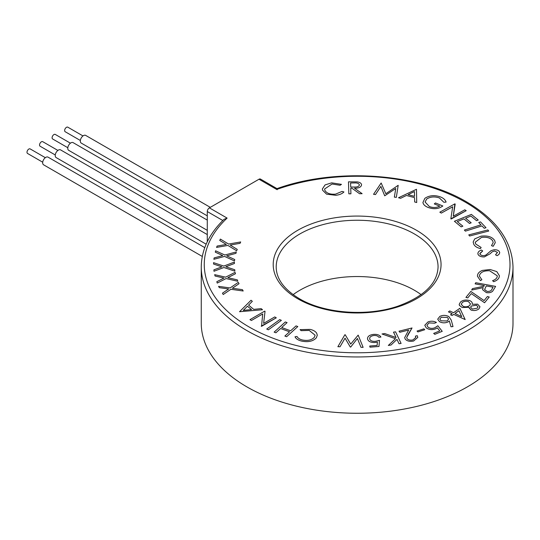 <?xml version="1.0" encoding="UTF-8"?>
<svg xmlns="http://www.w3.org/2000/svg" width="540" height="540" viewBox="0 0 540 540"><rect width="100%" height="100%" fill="white"/><g stroke="black" fill="none" stroke-linecap="round" stroke-linejoin="round"><path stroke-width="0.81" d="M42.707 162.216L27.54 153.455A2.626 1.512 -60 0 1 27 152.253A2.626 1.512 -60 0 1 28.148 149.614A2.626 1.512 -60 0 1 30.166 148.912L45.333 157.673M55.256 154.967L40.088 146.212A2.626 1.512 -60 0 1 39.548 145.01A2.626 1.512 -60 0 1 40.696 142.371A2.626 1.512 -60 0 1 42.714 141.669L57.881 150.424M67.804 147.724L52.637 138.969A2.626 1.512 -60 0 1 52.097 137.768A2.626 1.512 -60 0 1 53.237 135.128A2.626 1.512 -60 0 1 55.262 134.426L70.43 143.181M80.352 140.481L65.185 131.726A2.626 1.512 -60 0 1 64.645 130.525A2.626 1.512 -60 0 1 65.785 127.886A2.626 1.512 -60 0 1 67.811 127.177L82.978 135.938M207.279 215.851L81.236 143.08A4.435 2.558 -60 0 1 80.318 141.055A4.435 2.558 -60 0 1 82.256 136.586A4.435 2.558 -60 0 1 85.671 135.398L210.296 207.347M202.291 256.439L43.592 164.815A4.435 2.558 -60 0 1 42.674 162.783A4.435 2.558 -60 0 1 44.611 158.321A4.435 2.558 -60 0 1 48.026 157.133L204.768 247.624M206.159 244.181L56.14 157.572A4.435 2.558 -60 0 1 55.222 155.54A4.435 2.558 -60 0 1 57.159 151.078A4.435 2.558 -60 0 1 60.575 149.891L207.279 234.583M207.279 230.344L68.688 150.329A4.435 2.558 -60 0 1 67.77 148.298A4.435 2.558 -60 0 1 69.707 143.829A4.435 2.558 -60 0 1 73.123 142.641L207.279 220.097M227.117 218.099L224.06 219.314C209.068 233.813 201.467 249.696 201.258 266.969A155.871 89.991 180 0 0 246.915 330.601A155.871 89.991 180 0 0 416.779 350.109A155.871 89.991 180 0 0 513 266.969C512.204 241.387 496.78 219.719 466.729 201.967C418.25 173.05 335.84 167.312 277 188.629L260.496 179.084A2.997 1.728 -60 0 0 258.998 179.233L209.399 207.866L227.117 218.099A152.874 88.263 0 0 0 249.035 326.936A152.874 88.263 0 0 0 465.23 326.936A152.874 88.263 0 0 0 465.23 202.115A152.874 88.263 0 0 0 276.716 189.459C276.966 188.264 277.115 188.352 277.168 189.722M421.126 294.658A80.933 46.724 0 0 0 414.356 290.223A80.933 46.724 0 0 0 293.132 294.658M201.258 266.969L201.258 323.264A155.871 89.991 0 0 0 246.915 386.897A155.871 89.991 0 0 0 416.779 406.404A155.871 89.991 0 0 0 513 323.264L513 266.969M341.456 184.376L340.072 185.267L332.066 184.012L324.594 189L324.769 190.066C326.309 193.185 329.886 194.549 335.488 194.157L342.063 191.423L343.919 191.957C342.097 193.806 339.363 194.92 335.725 195.298L326.551 194.144L322.569 190.201L322.367 188.966L325.067 184.923L331.654 182.844L341.456 184.37L340.072 185.267L332.066 184.005L324.594 188.993M350.919 193.799L348.847 193.82L348.482 181.838L357.311 181.906C359.978 182.304 361.402 183.296 361.564 184.882C361.064 187.191 358.709 188.291 354.49 188.19L362.124 193.685L359.559 193.718L351.938 188.217L350.75 188.231L350.919 193.799L348.847 193.826L348.482 181.838M395.759 188.487L384.703 195.811L380.876 186.408L375.489 194.562L373.538 194.299L381.159 182.999L385.817 193.745L398.183 185.308L396.34 197.39L394.349 197.12L395.759 188.487L384.703 195.811L380.876 186.415L375.489 194.562L373.538 194.292M416.718 202.513L414.693 201.987L414.538 197.613L406.39 195.48L400.613 198.302L398.507 197.748L416.482 189.284L416.718 202.513L414.693 201.98L414.538 197.613L406.39 195.48L400.613 198.295L398.507 197.748M446.087 202.088L443.867 202.271L439.445 197.984C434.646 196.324 430.394 196.675 426.681 199.037L425.088 202.001L429.334 206.523C433.013 207.927 436.475 207.806 439.736 206.145L434.288 203.918L435.456 202.966L442.82 205.976C438.676 209 433.782 209.486 428.139 207.448C425.095 206.253 423.353 204.606 422.921 202.513L424.865 198.322C429.428 195.325 434.666 194.873 440.593 196.972C443.603 198.248 445.433 199.949 446.087 202.082L443.867 202.271L439.445 197.984C434.646 196.317 430.394 196.668 426.681 199.031L425.088 202.001M452.695 206.779L441.315 213.084L439.83 212.186L454.882 203.85L453.269 216.196L464.792 209.817L466.216 210.674L451.163 219.011L450.839 218.815L452.695 206.779L441.315 213.091L439.83 212.186M478.217 220.016L476.537 220.691L470.894 216.054L465.588 218.207L471.184 222.804L469.523 223.479L463.928 218.882L457.272 221.582L462.861 226.179L461.194 226.861L454.397 221.279L471.38 214.394L478.217 220.01L476.537 220.691L470.894 216.054M480.964 224.829L478.73 222.46L480.519 221.893L486.014 227.711L484.225 228.278L481.99 225.916L465.399 231.14L464.38 230.054L480.971 224.829L478.73 222.46M488.72 231.046L469.618 236L468.761 234.9L487.863 229.939L488.72 231.046L469.618 236L468.761 234.893M493.189 242.595L492.73 240.901C490.651 237.911 486.905 236.75 481.491 237.418L475.214 242.237L475.706 244.013L481.14 247.469L480.438 248.589C477.07 247.766 474.849 246.328 473.783 244.289L473.155 242.048L474.714 238.903L481.019 236.176C487.674 235.393 492.224 236.844 494.681 240.53L495.268 242.683L493.182 246.314L491.495 245.626L493.189 242.595L492.73 240.901C490.651 237.917 486.905 236.756 481.491 237.425L475.214 242.244M473.155 242.048L473.783 244.289C474.849 246.321 477.07 247.759 480.438 248.589L481.14 247.469M477.927 254.016L477.86 253.469L477.927 254.016C477.725 252.322 478.872 250.999 481.383 250.047L482.693 250.965L479.905 253.732C480.37 255.022 481.727 255.663 483.975 255.636L485.912 255.062L491.063 250.648L494.06 249.75C497.117 249.662 498.974 250.493 499.635 252.234C499.79 253.611 498.926 254.745 497.043 255.65L495.518 254.786L497.495 252.389L494.451 250.972L491.96 251.957L490.286 253.672L484.339 256.925C480.836 256.979 478.703 256.007 477.927 254.016C478.703 256 480.836 256.973 484.339 256.925L490.286 253.672L491.96 251.951L494.451 250.972L497.495 252.389M499.696 252.713L499.635 252.234C499.79 253.604 498.926 254.745 497.043 255.65L495.518 254.786M499.399 275.731L499.257 276.824C498.744 278.991 496.861 280.611 493.614 281.691L492.608 280.645C495.234 279.747 496.773 278.424 497.219 276.669L497.32 275.879L489.632 270.756C484.036 270.594 480.661 272.113 479.5 275.292L479.399 276.136L481.869 279.76L480.398 280.604L477.421 276.176L477.563 275.056C477.981 273.085 479.588 271.539 482.396 270.418L490.124 269.507L496.8 271.6L499.399 275.731L499.257 276.831C498.744 278.984 496.861 280.604 493.614 281.684L492.608 280.645M495.619 286.396L492.635 291.229C491.11 292.565 489.017 293.018 486.351 292.599L482.558 289.683L483.206 287.638L471.663 290.054L472.46 288.63L483.989 286.227L484.353 285.572L475.112 283.865L475.747 282.71L495.619 286.396L492.635 291.222C491.11 292.559 489.017 293.018 486.351 292.592L482.558 289.683M489.233 297.02L484.562 302.751L471.272 293.591L467.755 297.904L465.925 297.412L470.813 291.418L484.083 300.605L487.411 296.521L489.233 297.02M479.993 306.794L478.933 308.86C476.874 310.507 474.262 310.912 471.103 310.088L468.936 307.267L462.22 307.523L459.459 305.444L459.182 304.385L460.492 302.056C462.814 300.051 465.845 299.551 469.598 300.564C471.744 301.482 472.615 302.717 472.196 304.276L477.623 304.162L479.993 306.788L478.933 308.86C476.874 310.507 474.262 310.919 471.103 310.088L468.916 307.638M472.257 303.615L472.196 304.276L472.257 303.615M465.17 319.565L453.708 314.395L452.095 315.515L450.556 314.779L452.169 313.652L448.436 311.863L449.773 310.939L453.499 312.728L459.871 308.3L465.17 319.565L453.708 314.388L452.095 315.515L450.556 314.779M452.162 313.659L448.436 311.863M453.006 326.558L450.988 326.761L449.327 320.949L448.031 321.941C445.048 323.224 442.193 323.123 439.466 321.644L437.711 319.167L439.877 316.366C442.969 314.996 445.952 315.07 448.841 316.589L451.238 320.085L453.006 326.558L450.988 326.754L449.327 320.942L448.031 321.935C445.048 323.217 442.193 323.116 439.466 321.638L437.711 319.16M442.233 331.317L434.822 334.334L433.667 333.396L439.769 330.905L437.326 327.868L435.544 328.88C431.946 330.089 428.841 329.744 426.229 327.848L424.784 325.276L427.964 321.935C431.008 320.848 433.829 321.023 436.421 322.454L434.66 323.176L428.983 322.906L426.931 325.303L428.031 327.166C429.968 328.523 432.223 328.732 434.808 327.78L437.825 325.762L442.233 331.317L434.822 334.334L433.667 333.389M424.751 329.717L417.906 331.931L417.056 331.054L423.9 328.833L424.751 329.711L417.906 331.931L417.056 331.047M415.8 337.453L415.382 336.137L417.224 335.678L417.818 337.399L413.62 341.01C409.921 341.759 407.126 341.145 405.243 339.167L404.683 337.601L408.659 330.062L399.809 332.262L399.013 331.189L412.034 327.962L406.674 337.52M401.092 343.426L399.046 343.75L396.968 339.397L391.027 345.026L388.314 345.458L395.483 338.715L382.023 333.976L384.689 333.551L396.09 337.554L393.512 332.154L395.564 331.823L401.092 343.426M380.916 337.068L378.79 337.237C377.946 335.954 376.339 335.374 373.97 335.475L373.97 335.482C370.872 335.954 369.455 337.129 369.704 338.999C370.332 340.72 372.168 341.51 375.212 341.361L379.512 340.369L378.965 346.478L369.974 347.173L369.711 346.032L377.109 345.452L377.386 342.103L374.99 342.522C370.832 342.63 368.354 341.496 367.565 339.12L367.483 338.452L367.565 339.12C367.295 336.481 369.38 334.888 373.835 334.355C377.406 334.199 379.769 335.104 380.916 337.068L378.79 337.237C377.946 335.961 376.339 335.374 373.97 335.482C370.872 335.961 369.455 337.136 369.704 339.005M377.386 342.11L374.99 342.522C370.832 342.63 368.354 341.496 367.565 339.12M363.123 347.362L360.976 347.308L357.399 338.492L350.723 347.038L350.291 347.024L345.04 338.162L340.025 346.761L337.885 346.7L344.837 334.773L345.236 334.78L350.723 344.088L358.169 335.117L363.123 347.355L360.976 347.308M317.284 335.192L316.359 337.784C313.173 341.267 308.327 342.38 301.813 341.132C298.303 340.322 296.035 338.87 295.009 336.785L297.014 336.461C297.878 338.155 299.727 339.343 302.569 340.025C307.894 340.997 311.837 340.058 314.388 337.21L315.11 335.198L309.218 330.419L301.118 330.656L300.065 329.63L310.082 329.387C313.301 330.102 315.509 331.378 316.71 333.227L317.284 335.192L316.359 337.79C313.173 341.267 308.327 342.38 301.813 341.132L301.813 341.132C298.303 340.315 296.035 338.863 295.009 336.778M287.084 322.61L281.691 327.524L290.648 330.804L296.041 325.897L297.81 326.551L286.632 336.717L284.863 336.062L289.555 331.796L280.598 328.516L275.913 332.782L274.144 332.134L285.316 321.962L287.084 322.61L281.698 327.524M281.374 320.369L268.36 329.812L266.726 329.062L279.74 319.613L281.374 320.369L268.36 329.812L266.726 329.062M276.291 317.817L261.542 326.329L262.71 313.963L251.417 320.483L249.966 319.646L264.715 311.128L265.039 311.317L263.621 323.365L274.766 316.933L276.291 317.817L261.225 326.14M262.507 309.744L239.531 311.722L251.039 300.254L252.322 301.313L248.576 305.12L253.706 309.366L261.178 308.644L262.507 309.744L239.531 311.722M230.897 289.291L223.222 294.516L222.466 293.18L228.636 288.968L219.335 287.678L218.579 286.355L230.121 287.935L238.262 282.366L239.031 283.703L232.416 288.252L242.419 289.663L243.189 290.999L230.897 289.285L223.222 294.516L222.466 293.173M235.467 273.726L227.826 277.661L237.35 279.875L237.769 281.259L226.078 278.566L217.235 283.082L216.817 281.704L223.931 278.06L215.082 276.028L214.67 274.664L225.653 277.162L235.049 272.349L235.467 273.733L227.833 277.668M234.839 271.154L223.898 267.502L213.968 271.256L213.901 269.845L221.893 266.821L213.604 264.06L213.536 262.67L223.823 266.078L234.374 262.076L234.441 263.479L225.869 266.76L234.772 269.75L234.839 271.154L223.898 267.509L213.968 271.256L213.901 269.845M221.886 266.828L213.604 264.06L213.536 262.663M234.738 259.531L234.454 260.935L224.586 256.419L213.874 259.295L214.15 257.897L222.777 255.582L215.298 252.173L215.575 250.796L224.87 255.008L236.257 251.937L235.98 253.334L226.712 255.845L234.738 259.531L234.454 260.935L224.586 256.426L213.874 259.288M240.692 241.954L240.064 243.317L230.189 245.052L237.263 249.399L236.635 250.769L227.934 245.444L216.533 247.408L217.161 246.038L226.341 244.458L219.746 240.435L220.367 239.085L228.569 244.06L240.692 241.954L240.064 243.324L230.195 245.052M207.279 241.751L207.279 211.538A2.997 1.728 -60 0 1 209.399 207.866M237.263 249.399L236.635 250.769L227.934 245.444L216.533 247.408M226.341 244.458L219.746 240.428M236.257 251.937L235.98 253.334L226.706 255.845M222.777 255.582L215.298 252.173M234.441 263.479L225.862 266.753M237.769 281.252L226.078 278.566L217.235 283.082L216.817 281.698M223.931 278.06L215.082 276.028M215.082 276.021L214.67 274.658M243.189 290.999L230.897 289.285M239.031 283.703L232.409 288.252M228.636 288.968L219.335 287.678L218.579 286.355M252.322 301.313L248.569 305.12M243.29 310.379L251.525 309.589L247.455 306.221L243.29 310.379L247.455 306.227L251.519 309.589M265.039 311.317L263.621 323.365M262.71 313.963L251.417 320.483L249.966 319.64M297.81 326.545L286.632 336.717L284.863 336.062M289.555 331.796L280.598 328.516L275.913 332.782L274.144 332.127M315.11 335.198L309.218 330.413L301.118 330.656L300.065 329.623M360.976 347.301L357.399 338.486L350.723 347.031L350.291 347.024L345.04 338.162L340.025 346.761L337.885 346.694M379.512 340.369L378.965 346.478L369.974 347.173M369.644 338.479L369.704 338.999M369.974 347.166L369.711 346.025M396.09 337.554L393.512 332.147M395.483 338.715L382.023 333.976M401.092 343.42L399.046 343.75L396.968 339.397L391.027 345.026L388.314 345.452M412.034 327.962L408.098 334.348L406.674 337.514L407.086 338.681C408.429 340.025 410.38 340.443 412.945 339.93L415.8 337.446L415.382 336.137M408.659 330.062L399.809 332.262L399.013 331.189M417.818 337.399L413.62 341.01C409.921 341.759 407.126 341.138 405.243 339.161L404.683 337.595M436.421 322.454L434.66 323.17L428.983 322.906M428.983 322.9L426.931 325.303M439.769 330.905L437.326 327.861L435.544 328.874C431.946 330.082 428.841 329.738 426.229 327.841L424.784 325.276M447.147 320.969L448.551 319.1L447.377 317.392L441.194 317.257L439.79 319.133L440.957 320.828L447.147 320.969M448.551 319.1L447.377 317.399L441.194 317.264L439.79 319.133M455.038 313.463L461.727 316.67L458.96 310.736L455.038 313.463L458.96 310.743L461.727 316.67M468.936 307.267L462.22 307.517L459.459 305.438L459.182 304.385M477.279 308.185L477.988 306.862L476.489 305.188L471.258 306.045L470.644 307.287L472.291 309.089L477.279 308.185M469.645 305.478L470.495 303.878L468.416 301.57C465.831 300.901 463.739 301.266 462.146 302.677L461.241 304.304L463.3 306.484C465.858 307.139 467.971 306.801 469.645 305.478M477.988 306.869L476.489 305.195L471.258 306.052L470.644 307.287M470.495 303.885L468.416 301.577C465.831 300.908 463.739 301.273 462.146 302.677L461.241 304.31M489.233 297.014L484.562 302.751L471.272 293.591L467.755 297.904L465.925 297.405M484.353 285.572L475.112 283.865M483.206 287.638L471.663 290.054M493.04 287.185L486.284 285.93L484.589 289.521L487.013 291.398C489.713 291.587 491.346 290.851 491.92 289.204L493.04 287.185M493.034 287.185L486.284 285.937L484.589 289.521M481.869 279.76L480.398 280.604L477.421 276.176M497.32 275.879L489.632 270.756C484.036 270.594 480.661 272.106 479.5 275.292L479.399 276.129M482.693 250.965L479.871 253.409M495.268 242.683L493.182 246.314L491.495 245.619M486.014 227.711L484.225 228.278L481.99 225.909L465.399 231.14M465.399 231.134L464.38 230.054M462.861 226.179L461.194 226.861L454.397 221.279M471.184 222.804L469.523 223.472L463.928 218.876L457.265 221.582M470.894 216.047L465.588 218.207M466.216 210.674L450.839 218.815M455.193 204.039L453.269 216.196M442.82 205.976L442.82 205.976C438.676 208.994 433.782 209.48 428.139 207.441L428.139 207.448M428.139 207.441C425.095 206.246 423.353 204.599 422.921 202.507M439.736 206.145L434.288 203.918M414.538 196.337L414.43 191.538L408.065 194.643L414.538 196.337L414.43 191.545L408.071 194.65M398.183 185.308L396.34 197.39M396.34 197.384L394.349 197.113M362.124 193.685L359.559 193.712L351.938 188.21L350.75 188.224M361.564 184.882L361.564 184.889C361.064 187.184 358.709 188.285 354.49 188.183M350.595 182.986L350.717 187.056L354.287 187.036C357.237 187.191 358.945 186.482 359.404 184.91C358.844 183.377 357.129 182.722 354.254 182.952L350.595 182.986L354.254 182.952C357.129 182.729 358.844 183.384 359.404 184.91M343.919 191.957L343.919 191.963C342.097 193.806 339.363 194.913 335.725 195.291L326.551 194.144L322.569 190.201M322.569 190.195L322.367 188.96M416.475 230.263A83.93 48.458 180 0 1 416.475 298.789A83.93 48.458 180 0 1 297.783 298.789A83.93 48.458 180 0 1 297.783 230.263A83.93 48.458 180 0 1 416.475 230.263M438.062 266.969A80.933 46.724 0 0 0 414.356 233.928A80.933 46.724 0 0 0 326.16 223.803A80.933 46.724 0 0 0 276.197 266.969C276.318 278.843 284.006 289.4 299.281 298.64C324.101 313.504 367.18 316.825 398.075 306.119C424.089 296.534 437.42 283.487 438.062 266.969M276.716 189.459L258.998 179.233M222.824 220.516L207.279 211.538"/></g></svg>
